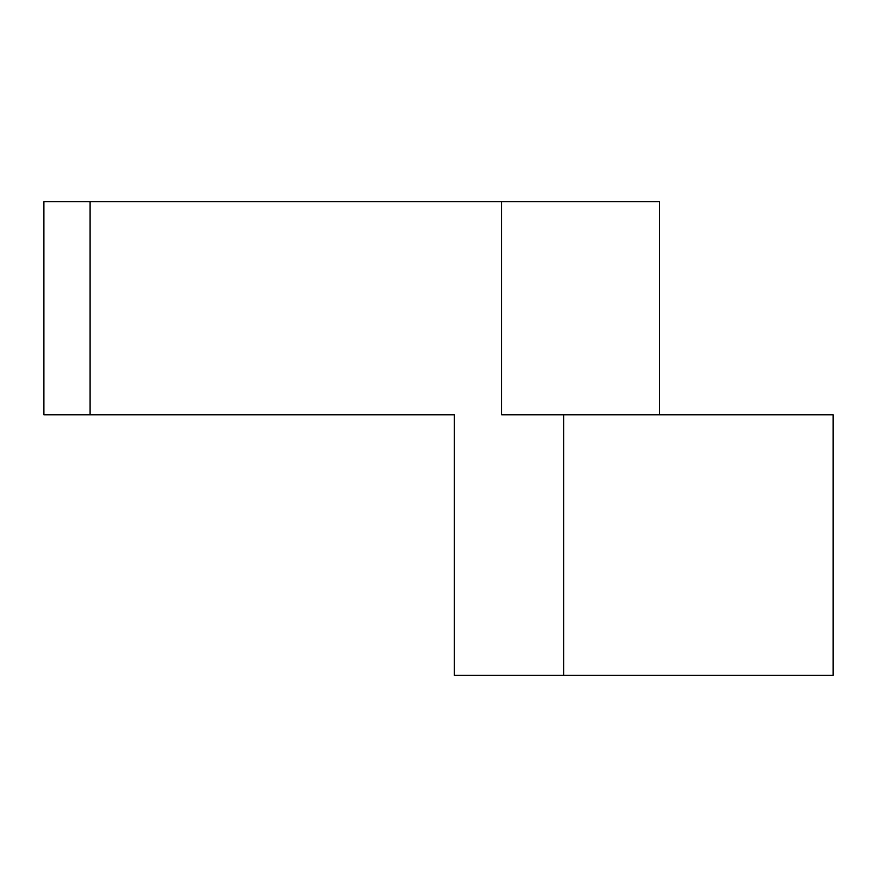 <?xml version="1.0" encoding="UTF-8"?>
<svg xmlns="http://www.w3.org/2000/svg" width="877" height="877" viewBox="0 0 877 877"><rect width="100%" height="100%" fill="white"/><g stroke="black" fill="none" stroke-linecap="round" stroke-linejoin="round"><path stroke-width="1.32" d="M501.644 201.71L43.85 201.71L43.85 414.821L454.286 414.821L454.286 675.29L833.15 675.29L833.15 414.821L501.644 414.821L501.644 201.71L659.504 201.71L659.504 414.821M563.67 414.821L563.67 675.29M90.09 201.71L90.09 414.821"/></g></svg>
